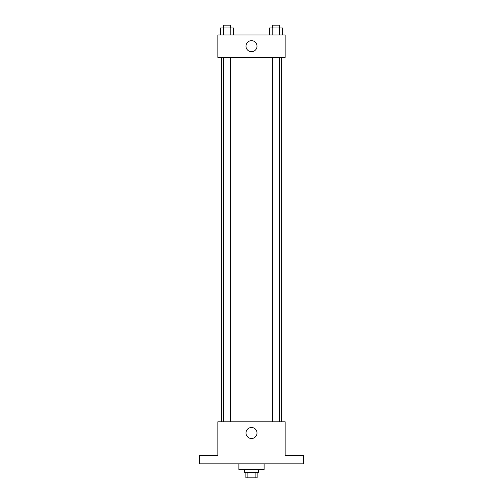 <?xml version="1.0" encoding="UTF-8"?>
<svg xmlns="http://www.w3.org/2000/svg" width="503" height="503" viewBox="0 0 503 503"><rect width="100%" height="100%" fill="white"/><g stroke="black" fill="none" stroke-linecap="round" stroke-linejoin="round"><path stroke-width="0.75" d="M255.096 472.242L255.096 477.85L245.892 477.85L245.892 472.242M255.096 477.85L257.108 477.85L257.108 472.242M258.511 469.444L258.511 472.242L244.489 472.242L244.489 469.444M247.904 472.242L247.904 477.85M238.887 463.835L238.887 469.444L264.113 469.444L264.113 463.835M303.359 463.835L199.641 463.835L199.641 455.422L217.862 455.422L217.862 421.791L285.138 421.791L285.138 455.422L303.359 455.422L303.359 463.835M257.014 433.001A5.514 5.514 0 0 1 248.746 437.773A5.514 5.514 0 0 1 248.746 428.229A5.514 5.514 0 0 1 257.014 433.001M281.661 57.386L281.661 421.791M272.551 421.791L272.551 57.386M230.449 57.386L230.449 421.791M285.138 57.386L217.862 57.386L217.862 34.959L285.138 34.959L285.138 57.386M257.014 46.175A5.514 5.514 0 0 1 248.746 50.948A5.514 5.514 0 0 1 248.746 41.397A5.514 5.514 0 0 1 257.014 46.175M282.529 34.959L282.529 27.954L269.583 27.954L269.583 34.959M279.291 27.954L279.291 34.959M272.821 27.954L272.821 34.959M272.551 27.954L272.551 25.15L279.561 25.15L279.561 27.954M233.417 34.959L233.417 27.954L220.471 27.954L220.471 34.959M230.179 27.954L230.179 34.959M223.709 27.954L223.709 34.959M223.439 27.954L223.439 25.15L230.449 25.15L230.449 27.954M221.339 57.386L221.339 421.791M279.561 421.791L279.561 57.386M223.439 57.386L223.439 421.791"/></g></svg>
